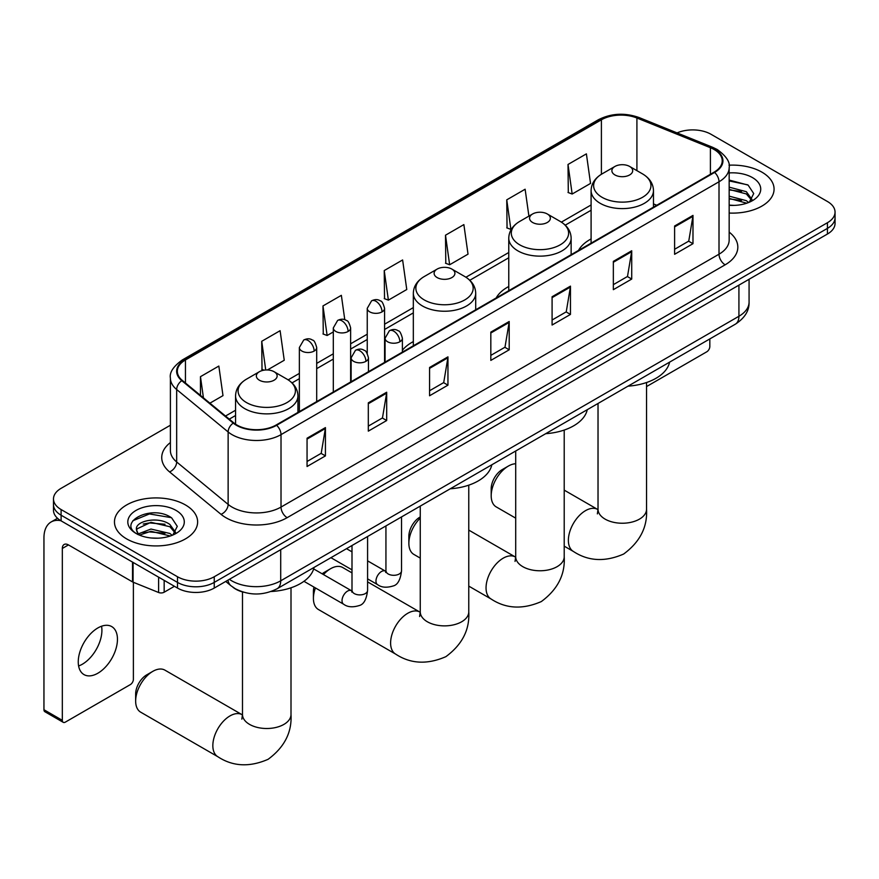 <?xml version="1.0" encoding="UTF-8"?>
<svg xmlns="http://www.w3.org/2000/svg" width="879" height="879" viewBox="0 0 879 879"><rect width="100%" height="100%" fill="white"/><g stroke="black" fill="none" stroke-linecap="round" stroke-linejoin="round"><path stroke-width="1.32" d="M413.328 341.601A45.917 26.513 0 0 0 402.395 350.303M508.765 286.488A45.917 26.513 0 0 0 496.163 297.981M591.095 238.945A45.917 26.513 0 0 0 578.492 250.449M243.505 592.215A25.985 15.009 180 0 1 233.012 587.304M170.394 425.227L61.101 488.328A25.985 15.009 0 0 0 53.487 498.931L53.487 510.249A25.985 15.009 0 0 0 61.101 520.862L177.492 588.062A25.985 15.009 0 0 0 214.245 588.062L827.436 234.034A25.985 15.009 0 0 0 835.05 223.431L835.05 217.772A25.985 15.009 0 0 1 827.436 228.375A25.985 15.009 0 0 0 835.05 217.772L835.05 212.114A25.985 15.009 0 0 0 827.436 201.5L711.045 134.3A25.985 15.009 0 0 0 677.083 132.905M53.487 498.931A25.985 15.009 0 0 0 61.101 509.545L177.492 576.745A25.985 15.009 0 0 0 214.245 576.745L214.245 582.403L827.436 228.375L214.245 582.403A25.985 15.009 0 0 1 177.492 582.403A25.985 15.009 0 0 0 214.245 582.403L214.245 588.062M61.101 509.545L61.101 515.204L177.492 582.403L61.101 515.204A25.985 15.009 0 0 1 53.487 504.59A25.985 15.009 0 0 0 61.101 515.204L61.101 520.862M761.895 172.141A41.588 24.008 0 0 0 728.988 165.197A41.588 24.008 0 0 1 761.895 172.141A41.588 24.008 0 0 1 774.069 189.117A41.588 24.008 0 0 0 761.895 172.141M185.458 504.953A41.588 24.008 0 0 0 140.135 499.744A41.588 24.008 0 0 0 114.468 521.928A41.588 24.008 0 0 0 126.653 538.904A41.588 24.008 0 0 0 171.965 544.101A41.588 24.008 0 0 0 197.632 521.928A41.588 24.008 0 0 0 185.458 504.953A41.588 24.008 0 0 0 140.135 499.744A41.588 24.008 0 0 0 114.468 521.928A41.588 24.008 0 0 0 126.653 538.904A41.588 24.008 0 0 0 171.965 544.101A41.588 24.008 0 0 0 197.632 521.928A41.588 24.008 0 0 0 185.458 504.953M714.111 149.507A27.721 16.009 180 0 1 722.23 160.824A27.721 16.009 180 0 1 714.111 172.141L276.116 425.018A27.721 16.009 180 0 1 233.803 422.876L182.338 380.442A27.721 16.009 180 0 1 177.327 371.268A27.721 16.009 180 0 1 185.447 359.95L601.401 119.797A27.721 16.009 180 0 1 636.912 118.006L710.408 147.716A27.721 16.009 180 0 1 714.111 149.507M714.605 149.221A28.414 16.404 0 0 0 710.803 147.386L637.308 117.676A28.414 16.404 0 0 0 600.917 119.511L184.953 359.665A28.414 16.404 0 0 0 181.777 380.673L233.243 423.107A28.414 16.404 0 0 0 276.61 425.304L714.605 172.427A28.414 16.404 0 0 0 714.605 149.221M307.057 438.214L307.057 466.507L325.428 455.893L325.428 427.601L307.057 438.214M307.057 461.486L321.209 453.311L325.351 428.534A6.933 3.999 -120 0 0 325.428 427.601M321.088 453.388L325.428 455.893M368.312 402.846L368.312 431.139L386.683 420.525L386.683 392.232L368.312 402.846M368.312 426.117L382.464 417.943L386.617 393.177A6.933 3.999 -120 0 0 386.683 392.232M382.343 418.019L386.683 420.525M429.567 367.477L429.567 395.77L447.949 385.156L447.949 356.863L429.567 367.477M429.567 390.748L443.719 382.574L447.872 357.808A6.933 3.999 -120 0 0 447.949 356.863M443.598 382.651L447.949 385.156M674.6 226.013L674.6 254.306L692.982 243.692L692.982 215.399L674.6 226.013M674.6 249.284L688.751 241.11L692.905 216.344A6.933 3.999 -120 0 0 692.982 215.399M688.631 241.187L692.982 243.692M613.344 261.371L613.344 289.674L631.715 279.061L631.715 250.768L613.344 261.371M613.344 284.653L627.496 276.478L631.649 251.702A6.933 3.999 -120 0 0 631.715 250.768M627.375 276.544L631.715 279.061M552.089 296.739L552.089 325.032L570.46 314.429L570.46 286.136L552.089 296.739M552.089 320.022L566.241 311.847L570.383 287.07A6.933 3.999 -120 0 0 570.46 286.136M566.109 311.913L570.46 314.429M490.823 332.108L490.823 360.401L509.205 349.798L509.205 321.494L490.823 332.108M490.823 355.38L504.986 347.216L509.128 322.439A6.933 3.999 -120 0 0 509.205 321.494M504.854 347.282L509.205 349.798M729.163 213.048A41.588 24.008 0 0 0 774.069 189.117A41.588 24.008 0 0 1 729.163 213.048M214.245 576.745L827.436 222.717A25.985 15.009 0 0 0 835.05 212.114M267.414 369.971L284.247 360.258L280.104 330.691L261.722 341.305L262.019 369.433M209.905 403.175L222.991 395.627L218.838 366.06L200.467 376.673L200.467 395.385M445.499 235.209L449.641 264.766L468.024 254.152L463.87 224.595L445.499 235.209L445.796 263.326M528.905 216.124L525.126 189.227L506.754 199.841L507.051 227.958M568.01 164.472L572.163 194.028L590.534 183.425L586.392 153.858L568.01 164.472L568.306 192.589M344.788 319.747L341.36 295.333L322.978 305.936L323.274 334.064M384.233 270.567L388.386 300.135L406.768 289.521L402.615 259.964L384.233 270.567L384.53 298.695M388.386 300.135L384.233 298.585M449.641 264.766L445.499 263.217M506.754 199.841L510.897 229.397L511.446 229.089M510.897 229.397L506.754 227.848M572.163 194.028L568.01 192.479M322.978 305.936L327.131 335.503L333.306 331.932M327.131 335.503L322.978 333.954M264.008 370.169L261.722 369.312M261.722 341.305L265.744 369.993M200.467 376.673L203.434 397.835M729.163 205.126L734.328 205.389M729.163 196.149L746.337 200.665L748.622 202.5M729.163 198.39L746.743 203.203M729.163 187.161L746.337 191.688L751.952 199.456M729.163 189.414L746.337 193.929L751.512 200.038M729.163 205.312A28.238 16.305 0 0 0 752.457 200.654A28.238 16.305 0 0 0 752.457 177.591A28.238 16.305 0 0 0 729.163 172.932M749.293 202.225L753.721 193.545L748.117 185.106L729.163 180.063M729.163 180.931L747.732 184.854M729.163 189.919L741.48 191.457M729.163 198.896L741.48 200.434M646.537 386.573L706.76 351.809A4.329 2.505 120 0 0 709.825 346.502L709.825 338.92M491.196 495.789L491.196 488.724A15.591 8.999 -60 0 1 502.217 469.617L508.348 466.079A24.26 14.009 120 0 0 491.196 495.789A24.26 14.009 120 0 0 496.217 506.897L515.698 518.149M614.937 174.943A10.394 5.999 0 0 0 629.639 174.943A10.394 5.999 0 0 0 629.639 166.45L642.549 173.899A28.655 16.536 0 0 1 642.549 197.292A28.655 16.536 0 0 1 602.027 197.292A28.655 16.536 0 0 1 602.027 173.899C594.973 178.096 591.325 183.656 591.095 190.6A31.183 18.009 0 0 0 600.236 203.335A31.183 18.009 0 0 0 634.22 207.235A31.183 18.009 0 0 0 653.471 190.6C653.24 183.656 649.603 178.096 642.549 173.899L629.639 166.45A10.394 5.999 0 0 0 614.937 166.45A10.394 5.999 0 0 0 614.937 174.943M628.013 386.156A47.653 27.513 0 0 0 669.589 362.159M515.698 463.749A24.26 14.009 120 0 0 508.348 466.079L502.217 469.617M420.261 518.094A24.26 14.009 120 0 0 408.867 543.321L408.867 536.256A15.591 8.999 -60 0 1 419.887 517.149L419.887 517.149M408.867 543.321A24.26 14.009 120 0 0 413.888 554.429L420.261 558.11M532.608 222.475A10.394 5.999 0 0 0 547.309 222.475A10.394 5.999 0 0 0 547.309 213.982L560.209 221.431A28.655 16.536 0 0 1 560.209 244.823A28.655 16.536 0 0 1 519.698 244.823A28.655 16.536 0 0 1 519.698 221.431C512.644 225.628 508.996 231.188 508.765 238.132A31.183 18.009 0 0 0 517.907 250.867A31.183 18.009 0 0 0 551.891 254.767A31.183 18.009 0 0 0 571.141 238.132C570.91 231.188 567.274 225.628 560.209 221.431L547.309 213.982A10.394 5.999 0 0 0 532.608 213.982A10.394 5.999 0 0 0 532.608 222.475M545.683 433.688A47.653 27.513 0 0 0 587.26 409.691M315.44 587.941A24.26 14.009 120 0 0 313.418 598.423L313.418 591.358A15.591 8.999 -60 0 1 313.968 587.084M322.186 573.833A15.591 8.999 -60 0 1 324.45 572.251L330.581 568.713A24.26 14.009 120 0 0 330.57 568.713A24.26 14.009 120 0 0 323.494 574.58M313.418 598.423A24.26 14.009 120 0 0 318.451 609.532L395.627 654.097A24.26 14.009 -60 0 1 391.913 634.66A24.26 14.009 -60 0 1 407.757 613.278A24.26 14.009 -60 0 1 419.887 612.081L420.25 612.289M437.16 277.577A10.394 5.999 0 0 0 451.861 277.577A10.394 5.999 0 0 0 451.861 269.084L464.771 276.533A28.655 16.536 0 0 1 464.771 299.926A28.655 16.536 0 0 1 424.26 299.926A28.655 16.536 0 0 1 424.26 276.533C417.195 280.731 413.559 286.29 413.328 293.234A31.183 18.009 0 0 0 422.458 305.969A31.183 18.009 0 0 0 456.454 309.869A31.183 18.009 0 0 0 475.704 293.234C475.473 286.29 471.825 280.731 464.771 276.533L451.861 269.084A10.394 5.999 0 0 0 437.16 269.084A10.394 5.999 0 0 0 437.16 277.577M450.246 488.79A47.653 27.513 0 0 0 491.822 464.793M351.996 572.888L342.7 567.515A24.26 14.009 120 0 0 330.581 568.713L324.45 572.251M135.652 701.057L135.652 693.992A15.591 8.999 -60 0 1 146.683 674.885L152.803 671.358A24.26 14.009 120 0 0 135.652 701.057A24.26 14.009 120 0 0 140.673 712.166L217.86 756.731A24.26 14.009 -60 0 1 214.146 737.294A24.26 14.009 -60 0 1 229.99 715.913A24.26 14.009 -60 0 1 242.121 714.715L242.483 714.924M259.393 380.211A10.394 5.999 0 0 0 274.094 380.211A10.394 5.999 0 0 0 274.094 371.718L287.004 379.168A28.655 16.536 0 0 1 287.004 402.56A28.655 16.536 0 0 1 246.483 402.56A28.655 16.536 0 0 1 246.483 379.168C239.429 383.365 235.792 388.925 235.561 395.869A31.183 18.009 0 0 0 244.692 408.603A31.183 18.009 0 0 0 278.676 412.504A31.183 18.009 0 0 0 297.937 395.869C297.706 388.925 294.058 383.365 287.004 379.168L274.094 371.718A10.394 5.999 0 0 0 259.393 371.718A10.394 5.999 0 0 0 259.393 380.211M271.084 591.512A47.653 27.513 0 0 0 314.045 567.427M242.121 714.715L164.933 670.15A24.26 14.009 120 0 0 152.803 671.358L146.683 674.885M101.557 626.222A27.721 16.009 -60 0 1 82.307 664.249A27.721 16.009 -60 0 1 78.605 665.974M97.855 673.226A27.721 16.009 120 0 0 115.962 648.801A27.721 16.009 120 0 0 111.721 626.584A27.721 16.009 120 0 0 97.855 627.958A27.721 16.009 120 0 0 79.747 652.383A27.721 16.009 120 0 0 83.999 674.6A27.721 16.009 120 0 0 97.855 673.226M164.164 580.371L164.164 592.215L174.427 586.293M60.805 520.687A34.655 20.008 -120 0 0 51.125 521.972A34.655 20.008 -120 0 0 43.95 537.838L43.95 709.727L62.332 720.34L62.332 548.452A8.658 4.999 60 0 1 64.123 544.486A8.658 4.999 60 0 1 68.452 544.914L132.509 581.898L132.509 562.088M62.332 720.34A4.329 2.505 120 0 0 63.222 722.318L44.851 711.704A4.329 2.505 -60 0 1 43.95 709.727M63.222 722.318A4.329 2.505 120 0 0 65.387 722.098L130.323 684.609A4.329 2.505 120 0 0 133.388 679.313L133.388 582.294M164.164 592.215A4.329 2.505 180 0 1 158.616 592.501L133.081 582.173A4.329 2.505 180 0 1 132.509 581.898M151.353 538.003L157.89 538.19M138.377 533.861L150.979 529.048L169.9 533.476L172.185 535.311M139.541 535.069L150.979 531.29L170.306 536.003M138.574 534.729L136.553 529.982A19.58 11.306 0 0 0 139.706 535.223M175.514 532.256L169.9 524.488C158.143 515.72 133.96 521.137 136.553 529.982L136.476 529.125M136.597 530.268L137.135 528.806L150.979 522.313L169.9 526.73L175.075 532.839M172.855 535.025L177.283 526.345L171.68 517.907C151.869 503.667 116.654 522.434 136.992 533.938L137.992 534.564M176.02 510.391A28.238 16.305 0 0 0 136.08 510.391A28.238 16.305 0 0 0 136.08 533.454A28.238 16.305 0 0 0 176.02 533.454A28.238 16.305 0 0 0 176.02 510.391M132.861 520.742L149.441 513.94L171.295 517.654M143.222 524.049L149.441 522.917L165.043 524.258M143.222 533.037L149.441 531.905L165.043 533.245M229.375 579.327A34.655 20.008 0 0 0 231.704 580.81A34.655 20.008 0 0 0 280.709 580.81L738.92 316.264A34.655 20.008 0 0 0 749.073 302.123C749.326 310.716 744.744 318.077 735.327 324.197L277.127 588.743A17.327 9.999 60 0 0 280.709 580.81L280.709 549.683M738.92 285.148L738.92 316.264A17.327 9.999 60 0 1 735.327 324.197M227.969 580.14A17.327 11.592 129.5 0 0 230.99 585.766L225.727 581.426M827.436 234.034L827.436 222.717M177.492 588.062L177.492 576.745M729.163 232.122A43.313 25.008 180 0 1 725.142 264.81L287.147 517.676A8.658 4.999 60 0 1 281.016 507.073L719.011 254.196A34.655 20.008 0 0 0 729.163 240.055L729.163 167.614A34.655 20.008 180 0 1 719.011 181.766A8.658 4.999 -120 0 0 714.605 172.427M287.147 517.676A43.313 25.008 180 0 1 225.881 517.676A43.313 25.008 180 0 1 221.036 514.336L169.57 471.902A43.313 25.008 180 0 1 170.394 442.555M232.012 507.073A34.655 20.008 0 0 0 281.016 507.073L281.016 434.633A34.655 20.008 180 0 1 228.133 431.963L176.668 389.529A34.655 20.008 180 0 1 170.394 378.058L170.394 450.487A34.655 20.008 0 0 0 176.668 461.958L228.133 504.403A34.655 20.008 0 0 0 232.012 507.073M729.163 167.614C730.317 162.208 726.34 156.165 717.22 149.507L712.66 147.298A8.658 4.054 112 0 0 710.803 147.386M712.66 147.298L639.165 117.577C624.815 112.501 611.191 113.237 598.302 119.786A8.658 4.999 60 0 1 600.917 119.511M184.953 359.665A8.658 4.999 -120 0 0 182.338 359.94C173.35 366.411 169.361 372.443 170.394 378.058M181.777 380.673A8.658 5.79 129.5 0 0 176.668 389.529L176.668 461.958A8.658 5.79 -50.5 0 1 169.57 471.902M639.165 117.577A8.658 4.054 112 0 0 637.308 117.676M233.243 423.107A8.658 5.79 129.5 0 0 228.133 431.963L228.133 504.403A8.658 5.79 -50.5 0 1 221.036 514.336M276.61 425.304A8.658 4.999 60 0 1 281.016 434.633L719.011 181.766L719.011 254.196A8.658 4.999 60 0 0 725.142 264.81M185.447 359.95L185.447 383.002M710.408 147.716L710.408 174.284M636.912 118.006L636.912 170.647M656.767 205.257L653.471 203.917M601.401 119.797L601.401 174.273M591.095 204.972L561.362 222.134M508.765 252.504L465.925 277.237M413.328 307.606L384.573 324.208M367.246 334.207L350.633 343.799M333.306 353.808L316.693 363.39M299.365 373.399L288.158 379.871M235.561 410.24L225.507 416.042M490.823 333.009L509.128 322.439M552.089 297.64L570.383 287.07M613.344 262.272L631.649 251.702M674.6 226.903L692.905 216.344M429.567 368.378L447.872 357.808M368.312 403.736L386.617 393.177M307.057 439.104L325.351 428.534M646.537 382.53L646.537 509.227A24.26 14.009 180 0 1 639.44 519.137A24.26 14.009 180 0 1 605.137 519.137A24.26 14.009 180 0 1 598.028 509.227L597.379 513.885M646.537 509.227C647.592 527.037 639.956 541.98 623.65 554.034C605.06 562.131 588.315 561.274 573.405 551.463A24.26 14.009 -60 0 1 569.68 532.026A24.26 14.009 -60 0 1 585.535 510.644A24.26 14.009 -60 0 1 597.654 509.446L598.028 509.655M564.208 430.062L564.208 556.759A24.26 14.009 180 0 1 557.11 566.669A24.26 14.009 180 0 1 522.807 566.669A24.26 14.009 180 0 1 515.698 556.759L515.05 561.417M564.208 556.759C565.263 574.569 557.627 589.512 541.321 601.566C522.73 609.663 505.985 608.806 491.075 598.995A24.26 14.009 -60 0 1 487.351 579.558A24.26 14.009 -60 0 1 503.206 558.176A24.26 14.009 -60 0 1 515.325 556.978L515.698 557.187M468.771 485.164L468.771 611.861A24.26 14.009 180 0 1 461.662 621.772A24.26 14.009 180 0 1 427.359 621.772A24.26 14.009 180 0 1 420.261 611.861L419.602 616.52M291.004 587.798L291.004 714.495A24.26 14.009 180 0 1 283.895 724.406A24.26 14.009 180 0 1 249.592 724.406A24.26 14.009 180 0 1 242.483 714.495L241.835 719.154M399.857 341.766A8.658 4.999 0 0 0 402.395 338.228C401.022 333.218 399.648 330.757 398.286 330.856C395.77 329.087 392.814 329.043 389.397 330.724A8.658 4.999 60 0 1 393.737 331.152A8.658 4.999 -120 0 1 399.857 341.766A8.658 4.999 0 0 1 387.606 341.766A8.658 4.999 0 0 1 385.068 338.228L389.397 330.724M367.587 578.865L377.585 584.634A7.801 4.505 -60 0 1 376.388 578.382A7.801 4.505 -60 0 1 381.486 571.515A7.801 4.505 -60 0 1 381.827 571.328A7.801 4.505 -60 0 1 385.376 571.119L367.587 560.857M386.386 571.91L385.683 572.482L385.936 570.801A7.801 4.505 -0 0 0 388.221 573.987A7.801 4.505 -0 0 0 398.89 574.185A7.801 4.505 -0 0 0 401.527 570.801C400.461 579.854 397.66 584.92 393.122 585.974C386.606 587.952 381.42 587.513 377.585 584.634M365.917 361.357A8.658 4.999 0 0 0 368.455 357.819C367.081 352.809 365.719 350.358 364.346 350.446C361.84 348.677 358.874 348.633 355.468 350.314A8.658 4.999 60 0 1 359.797 350.743A8.658 4.999 -120 0 1 365.917 361.357A8.658 4.999 0 0 1 353.666 361.357A8.658 4.999 0 0 1 351.128 357.819L355.468 350.314M303.947 581.305L343.645 604.225A7.801 4.505 -60 0 1 342.447 597.973A7.801 4.505 -60 0 1 347.546 591.106A7.801 4.505 -60 0 1 347.886 590.919A7.801 4.505 -60 0 1 351.446 590.721L313.66 568.911M352.446 591.501L351.754 592.083L351.996 590.391A7.801 4.505 -0 0 0 354.281 593.578A7.801 4.505 -0 0 0 364.95 593.775A7.801 4.505 -0 0 0 367.587 590.391C366.521 599.445 363.719 604.51 359.181 605.565C352.666 607.554 347.491 607.103 343.645 604.225M382.035 311.88A8.658 4.999 0 0 0 384.573 308.342C383.2 303.332 381.827 300.871 380.453 300.97C377.948 299.201 374.992 299.157 371.575 300.838A8.658 4.999 60 0 1 375.904 301.266A8.658 4.999 -120 0 1 382.035 311.88A8.658 4.999 0 0 1 369.784 311.88A8.658 4.999 0 0 1 367.246 308.342L371.575 300.838M348.095 331.471A8.658 4.999 0 0 0 350.633 327.933C349.26 322.923 347.886 320.472 346.524 320.56C344.008 318.802 341.052 318.758 337.635 320.428A8.658 4.999 60 0 1 341.964 320.857A8.658 4.999 -120 0 1 348.095 331.471A8.658 4.999 0 0 1 335.844 331.471A8.658 4.999 0 0 1 333.306 327.933L337.635 320.428M314.155 351.062A8.658 4.999 0 0 0 316.693 347.524C315.319 342.524 313.957 340.063 312.583 340.162C310.078 338.393 307.112 338.349 303.705 340.03A8.658 4.999 60 0 1 308.035 340.459A8.658 4.999 -120 0 1 314.155 351.062A8.658 4.999 0 0 1 301.904 351.062A8.658 4.999 0 0 1 299.365 347.524L303.705 340.03M62.332 548.452L68.452 544.914M133.081 562.417L133.081 582.173M158.616 592.501L158.616 577.162M277.127 588.743C263.184 595.742 249.24 595.742 235.297 588.743L230.99 585.766M749.073 302.123L749.073 279.28M598.302 119.786L182.338 359.94M591.095 210.246L565.241 225.167M508.765 257.778L469.804 280.269M413.328 312.88L384.573 329.482M367.246 339.481L350.633 349.073M333.306 359.082L316.693 368.664M299.365 378.673L292.037 382.903M235.561 415.514L229.276 419.14M573.405 551.463L564.208 546.156M653.471 207.158L653.471 190.6M591.095 243.164L591.095 190.6M614.937 166.45L602.027 173.899M597.654 509.446L564.208 490.13M598.028 403.472L598.028 509.227M491.075 598.995L468.771 586.117M571.141 254.69L571.141 238.132M508.765 290.696L508.765 238.132M532.608 213.982L519.698 221.431M515.325 556.978L468.771 530.103M515.698 451.004L515.698 556.759M468.771 611.861C469.815 629.672 462.189 644.615 445.873 656.668C427.293 664.766 410.537 663.909 395.627 654.097M475.704 309.793L475.704 293.234M413.328 345.799L413.328 293.234M437.16 269.084L424.26 276.533M419.887 612.081L367.587 581.887M420.261 506.106L420.261 611.861M291.004 714.495C292.048 732.306 284.422 747.249 268.106 759.302C249.515 767.4 232.77 766.543 217.86 756.731M297.937 412.427L297.937 395.869M235.561 424.172L235.561 395.869M259.393 371.718L246.483 379.168M242.483 591.941L242.483 714.495M401.527 516.918L401.527 570.801M402.395 352.116L402.395 338.228M351.996 569.856L330.911 557.682M385.936 525.917L385.936 570.801M385.068 362.115L385.068 338.228M351.996 551.847L346.513 548.683M367.587 536.509L367.587 590.391M368.455 371.707L368.455 357.819M351.996 545.518L351.996 590.391M351.128 381.706L351.128 357.819M384.573 362.401L384.573 308.342M367.246 353.391L367.246 308.342M350.633 381.991L350.633 327.933M333.306 392.001L333.306 327.933M316.693 401.593L316.693 347.524M299.365 411.592L299.365 347.524M51.125 521.972L57.52 518.28"/></g></svg>
